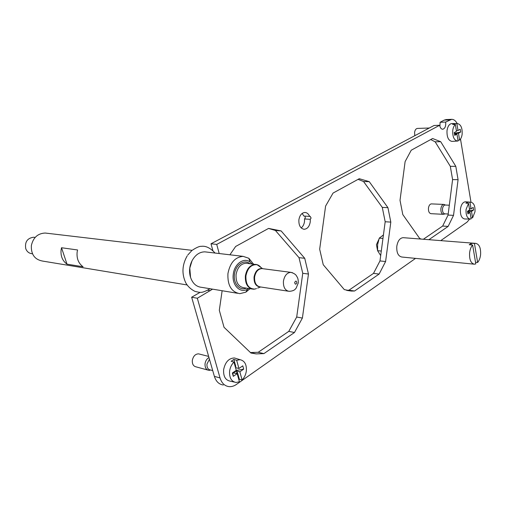 <?xml version="1.0" encoding="UTF-8"?>
<svg xmlns="http://www.w3.org/2000/svg" width="506" height="506" viewBox="0 0 506 506"><rect width="100%" height="100%" fill="white"/><g stroke="black" fill="none" stroke-linecap="round" stroke-linejoin="round"><path stroke-width="0.76" d="M200.041 292.386L191.647 297.218L197.321 298.243L220.034 377.944C221.679 383.131 224.664 386.027 228.997 386.628C231.527 386.85 234.012 386.11 236.454 384.421L415.546 258.383M212.564 289.154L197.321 298.243M469.65 219.054L467.044 222.134L440.77 240.628M470.997 202.217L460.504 139.036M457.171 123.553C455.691 120.757 453.869 119.346 451.706 119.327L445.666 122.054C446.014 126.177 445.033 128.581 442.718 129.258C441.207 129.138 440.182 127.809 439.644 125.273L216.726 244.398L211.002 243.791L434.072 125.482L439.644 125.273M219.199 253.538L216.726 244.398M310.241 221.919L310.286 219.332L311.095 218.016L310.108 216.239L309.609 216.41C308.552 213.905 306.99 212.59 304.916 212.463C301.728 212.798 299.71 215.246 298.882 219.825C298.66 225.41 300.425 228.56 304.176 229.281C307.401 228.952 309.425 226.498 310.241 221.919M333.049 193.077L325.598 206.075L319.672 249.205L323.239 264.714L344.295 289.59L351.379 291.07L354.573 291.007L379.133 274.056L385.597 261.52L390.809 222.102L387.931 207.662L369.253 181.66L359.266 178.707L333.049 193.077M250.451 352.549L258.218 352.284L288.774 331.373L296.699 317.028L302.752 273.297L299.008 257.662L275.397 230.464L281.146 230.932L268.578 228.415L235.657 246.46L229.901 254.796M281.146 230.932L304.732 258.3L308.464 274.037L302.392 318.065L294.46 332.512L263.904 353.612L256.181 353.896L250.944 353.024L224.025 327.287L219.313 310.286L222.134 290.735M423.364 239.262L442.655 226.055L448.057 215.075L452.592 179.586L450.315 166.322L435.154 141.813L440.713 141.699L432.592 138.517L411.226 150.231L405.11 161.61L400.018 200.306L402.782 214.55L419.632 238.396L421.188 239.091M440.713 141.699L455.811 166.347L458.075 179.681L453.528 215.36L448.139 226.41L428.892 239.692M212.874 250.628L211.002 243.791M439.916 126.38L440.106 122.281L444.211 120.105L449.758 119.871M446.191 119.568L444.211 120.105M191.647 297.218L214.38 376.369C216.024 381.524 219.009 384.408 223.342 385.009M301.165 227.928C302.98 226.53 304.093 224.392 304.498 221.52L304.542 218.953L305.352 217.65L304.903 216.113M309.609 216.41L303.859 216.049L302.158 213.424M275.397 230.464L268.528 228.44M346.471 290.292L348.925 290.21L373.51 273.379L379.981 260.932L385.597 261.52M358.096 179.352L363.561 181.54L382.283 207.39L385.18 221.748L379.981 260.932M435.154 141.813L430.707 139.555M440.106 122.281L445.666 122.054M363.561 181.54L369.253 181.66M373.51 273.379L379.133 274.056M348.925 290.21L354.573 291.007M296.699 317.028L302.392 318.065M288.774 331.373L294.46 332.512M258.218 352.284L263.904 353.612M448.057 215.075L453.528 215.36M442.655 226.055L448.139 226.41M452.592 179.586L458.075 179.681M450.315 166.322L455.811 166.347M302.752 273.297L308.464 274.037M299.008 257.662L304.732 258.3M385.18 221.748L390.809 222.102M382.283 207.39L387.931 207.662M310.286 219.332L304.542 218.953M471.358 244.917L471.099 243.373L475.779 243.38C479.334 244.227 480.934 248.029 480.58 254.784C480.175 258.041 479.195 260.603 477.632 262.481L475.526 262.279M477.632 262.481L474.476 243.639M472.623 245.018C471.029 246.877 470.017 249.471 469.6 252.791C469.258 259.565 470.852 263.373 474.381 264.202L475.804 263.904L472.623 245.018L469.239 244.746L471.099 243.373M377.577 250.546L376.439 244.702L378.754 239.572M473.945 264.157L401.859 257.029C398.178 256.213 396.495 252.658 396.793 246.359C397.716 240.951 399.829 238.048 403.13 237.668L403.503 237.7M383.428 234.955L379.26 238.136L377.615 244.6L377.59 250.691L380.689 255.574M377.59 250.691L381.29 251.046M379.26 238.136L382.966 238.434M470.093 219.06L464.691 218.978C461.586 218.301 460.156 215.05 460.422 209.225C461.168 204.569 462.845 202.084 465.438 201.78L465.697 201.799M468.524 203.355L469.612 209.832L467.487 211.293L467.923 213.918L470.049 212.45L471.124 218.883L470.194 219.06C467.177 218.396 465.798 215.214 466.058 209.509L468.524 203.355L465.855 203.146L467.316 202.166L470.928 202.21C473.913 202.976 475.267 206.157 474.989 211.755L472.566 217.865L471.497 211.445L467.645 211.261L467.55 211.698M467.506 203.273L467.316 202.166M471.497 211.445L473.597 209.99L473.167 207.39L471.061 208.833L469.985 202.368M470.049 212.45L467.658 212.33M473.597 209.99L467.835 211.129M471.061 208.833L469.429 208.763M467.702 211.597L469.018 212.305M443.307 214.316L431.004 213.677C429.158 213.26 428.304 211.407 428.449 208.124C428.879 205.499 429.866 204.089 431.409 203.893L431.51 203.899M444.306 214.089L443.42 214.323C441.586 213.905 440.739 212.027 440.89 208.706C441.321 206.043 442.307 204.62 443.838 204.418L444.9 204.81M448.189 214.013L444.749 213.836C443.117 213.456 442.37 211.793 442.503 208.839C442.883 206.48 443.756 205.208 445.116 205.031L445.204 205.038M472.566 217.865L470.947 217.839M234.367 382.093L230.249 381.17C225.455 380.215 223.247 376.363 223.633 369.614C225.227 362.081 228.813 358.204 234.392 357.963L236.536 358.615M233.981 362.087L236.264 370.322L232.349 373.017L233.279 376.344L237.181 373.643L239.439 381.796L236.049 382.473C231.368 381.537 229.224 377.761 229.604 371.138C230.135 367.445 231.596 364.428 233.981 362.087L231.172 361.259L233.854 359.45L236.663 360.272L240.091 359.69C244.664 360.765 246.745 364.529 246.34 370.987C245.834 374.598 244.417 377.584 242.089 379.936L239.844 371.796L235.809 370.734L235.929 371.164L233.683 372.707M235.303 366.863L235.815 366.515L233.854 359.45M239.844 371.796L243.69 369.14L242.785 365.838L238.933 368.488L236.663 360.272M237.181 373.643L232.804 372.802L233.279 376.344M235.809 370.734L236.131 370.417M243.69 369.14L236.15 370.5M238.933 368.488L235.505 367.596M242.089 379.936L239.357 379.304L238.87 379.74M239.357 379.304L237.422 372.315L235.967 373.32M235.929 371.164L237.422 372.315M207.707 370.025L196.164 366.882C193.393 366.268 192.122 364.092 192.337 360.348C193.235 356.167 195.303 354.004 198.542 353.846L199.649 354.13M209.813 370.316L208.877 370.341C206.1 369.728 204.829 367.52 205.05 363.713C205.525 360.816 206.834 358.767 208.972 357.552M212.722 370.601L210.351 369.956C207.89 369.418 206.758 367.451 206.96 364.067L209.459 359.241M452.067 141.389L451.947 141.395C448.424 140.668 446.779 137.094 447.007 130.674C447.702 126.247 449.315 123.869 451.845 123.54L457.443 123.559C460.833 124.381 462.402 127.879 462.155 134.052C461.807 136.759 460.96 138.77 459.612 140.099L458.474 133.274L454.559 133.382L454.458 133.831M455.337 124.463L456.488 131.351L454.249 132.591L454.723 135.38L456.95 134.128L458.094 140.965L457.538 141.047C454.116 140.339 452.516 136.835 452.743 130.548C453.098 127.797 453.964 125.766 455.337 124.463L452.617 124.457L454.154 123.616L457.443 123.559M454.293 124.457L454.154 123.616M458.474 133.274L460.681 132.034L460.226 129.264L458.012 130.497L456.867 123.622M456.95 134.128L454.521 134.198M454.559 133.382L454.609 132.395M460.681 132.034L454.755 133.274M458.012 130.497L456.355 130.548M454.616 133.742L455.495 134.166M414.819 135.69L414.578 132.483C414.977 129.991 415.926 128.638 417.425 128.423L429.303 128.012M459.612 140.099L457.968 140.2M187.094 284.948L42.63 261.077C34.775 259.635 31.018 254.48 31.347 245.625C33.149 237.599 37.767 233.399 45.186 233.038L46.818 233.228M61.099 249.85L61.523 247.744L66.994 264.145C62.478 260.856 60.511 256.093 61.099 249.85M66.994 264.145L83.073 266.776C78.512 263.417 76.532 258.534 77.133 252.133L77.57 249.964L61.523 247.744M237.516 293.278L201.711 287.357C196.429 286.851 192.704 283.524 190.547 277.383L189.801 268.136L192.027 260.805C195.265 254.897 199.547 251.912 204.879 251.849L206.631 252.058M250.021 288.711L245.853 292.164L239.85 293.663C231.387 292.07 227.415 285.365 227.94 273.55C230.066 262.785 235.138 257.054 243.158 256.359L248.857 258.294L253.544 264.157M248.629 288.49L247.579 289.154C240.173 293.739 231.628 285.055 233.285 274.208C234.329 263.923 243.803 257.156 249.996 261.937L252.14 263.98M32.492 253.791L32.118 253.734C29.076 253.405 26.951 251.729 25.762 248.699C24.68 241.963 27.305 238.136 33.63 237.225L34.661 237.358M210.325 290.691L207.738 290.254M214.38 376.369L220.034 377.944M246.34 288.129C239.863 291.184 233.095 283.486 234.474 274.334C235.429 264.859 244.341 258.844 249.837 263.689M251.722 288.977L243.892 287.75C238.332 286.706 235.726 282.297 236.074 274.53C237.459 267.446 240.793 263.677 246.068 263.215L247.282 263.367M260.501 286.953C255.998 286.624 253.848 283.303 254.056 276.991C255.321 271.026 258.117 268.205 262.45 268.541L257.13 264.733C251.337 264.258 247.598 267.99 245.91 275.922C245.682 284.593 248.705 288.983 254.973 289.084L253.19 289.204C247.624 288.161 245.024 283.708 245.378 275.846C246.776 268.68 250.109 264.859 255.385 264.385C257.554 264.493 259.395 265.505 260.906 267.434M256.447 288.534L255.347 288.945M247.776 263.43L257.13 264.733L261.501 267.857M260.653 286.978L257.655 288.091M288.091 291.171L260.318 286.927C256.238 286.162 254.328 282.873 254.594 277.067C255.619 271.766 258.073 268.939 261.944 268.585L263.082 268.737M262.861 268.705L290.811 272.342C296.377 273.948 296.446 276.118 297.167 277.041C297.945 278.23 298.325 280.179 298.287 282.892L296.193 288.066C295.327 288.831 294.878 290.963 289.135 291.329C285.061 290.558 283.164 287.168 283.442 281.153C284.48 275.662 286.94 272.728 290.811 272.342L292.576 272.753M294.675 282.531C295.656 280.564 296.383 280.64 296.858 282.759C295.883 284.726 295.156 284.65 294.675 282.531M446.165 119.568L451.599 119.334M347.205 290.482L351.379 291.07M250.502 352.555L256.181 353.896M304.176 229.281L303.726 229.25M475.779 243.38L403.13 237.668M470.928 202.21L465.438 201.78M443.838 204.418L431.409 203.893M445.369 205.044L444.179 204.462M444.951 213.842L443.768 214.291M449.315 205.208L445.116 205.031M240.091 359.69L234.392 357.963M208.649 356.414L198.542 353.846M457.538 141.047L451.947 141.395M192.078 250.343L45.186 233.038M247.579 289.154L245.853 292.164M249.996 261.937L248.857 258.294M243.158 256.359L204.879 251.849M187.188 255.884C182.116 264.828 181.616 273.752 185.689 282.652C187.707 286.345 190.781 289.249 194.911 291.355C200.774 292.753 201.881 293.391 210.028 288.736M215.063 253.051C210.382 247.959 205.809 245.72 201.337 246.333C199.503 246.137 196.347 247.529 191.882 250.508L187.72 255.094M192.027 260.805C189.345 266.245 188.852 271.773 190.547 277.383M35.142 237.422L33.63 237.225"/></g></svg>
